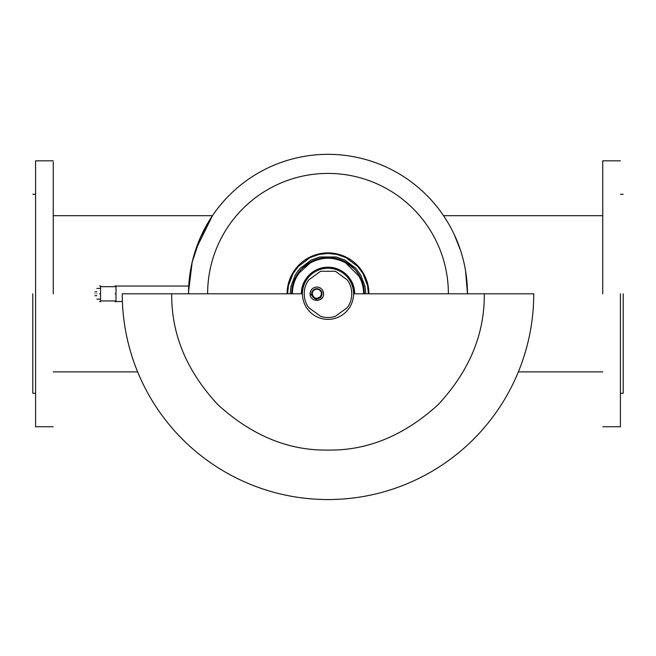 <?xml version="1.0" encoding="UTF-8"?>
<svg xmlns="http://www.w3.org/2000/svg" width="656" height="656" viewBox="0 0 656 656"><rect width="100%" height="100%" fill="white"/><g stroke="black" fill="none" stroke-linecap="round" stroke-linejoin="round"><path stroke-width="0.98" d="M291.74 293.798A36.26 36.26 0 0 1 328 257.529A36.26 36.26 0 0 1 364.26 293.798M292.428 293.798C292.379 287.426 293.97 281.498 297.201 276.012L299.234 272.896L310.222 262.999C322.071 256.652 333.929 256.652 345.778 262.999L358.799 276.012C362.03 281.498 363.629 287.426 363.572 293.798M301.383 293.798C301.301 288.009 303.006 282.793 306.475 278.16C309.903 273.552 314.339 270.329 319.775 268.493C325.228 266.746 330.681 266.738 336.143 268.468M336.225 268.493C341.661 270.329 346.097 273.552 349.525 278.16C352.994 282.793 354.699 288.009 354.617 293.798M302.293 293.798A25.707 25.707 0 0 1 328 268.091A25.707 25.707 0 0 1 353.707 293.798M171.716 293.798L302.432 293.798A25.568 25.568 0 0 0 328 319.365A25.568 25.568 0 0 0 353.568 293.798A25.568 25.568 0 0 1 328 319.365A25.568 25.568 0 0 1 302.432 293.798A25.568 25.568 0 0 1 328 268.222A25.568 25.568 0 0 1 353.568 293.798L533.754 293.798A205.754 205.754 0 0 1 328 499.552A205.754 205.754 0 0 1 122.246 293.798L171.716 293.798C171.29 334.232 186.747 371.263 218.087 404.9C252.019 435.65 288.656 450.713 328 450.073C367.344 450.713 403.981 435.65 437.913 404.9C469.253 371.263 484.71 334.232 484.284 293.798M351.706 293.798C351.78 298.947 350.271 303.589 347.18 307.73L335.323 316.34A23.706 23.706 0 0 1 320.677 316.34L308.82 307.73C305.729 303.589 304.22 298.947 304.294 293.798C304.22 288.64 305.729 283.999 308.82 279.858L320.677 271.248L335.323 271.248L347.18 279.858C350.271 283.999 351.78 288.64 351.706 293.798M322.432 297.553L319.882 299.808M317.209 300.522L310.099 293.798L311.01 290.419M322.67 290.403L323.58 293.798A6.74 6.74 0 0 0 316.84 287.049A6.74 6.74 0 0 0 310.099 293.798C309.681 302.49 324.007 302.49 323.58 293.798M312.707 290.788A5.117 5.117 0 0 1 321.957 293.798A5.117 5.117 0 0 1 315.265 298.66A5.117 5.117 0 0 1 312.707 290.788M313.142 291.1A4.576 4.576 0 0 1 321.424 293.798L320.546 296.487C316.512 299.521 313.748 298.619 312.264 293.798A4.576 4.576 0 0 1 313.142 291.1M311.731 293.798L311.985 295.397M321.694 295.413L321.957 293.798M602.749 293.798L602.749 160.835L620.412 160.835M602.749 426.753L620.412 426.753L620.412 293.798M620.412 393.28L623.2 393.28L623.2 293.798M466.695 279.128L467.466 293.798L465.604 271.092M460.537 250.387L454.173 234.381M447.761 222.327L444.342 216.89M443.989 216.357L443.554 215.693L602.749 215.693M444.924 217.767L446.769 220.687M195.652 249.813L212.446 215.701L208.665 221.613L200.26 237.825L192.183 262.113L188.551 291.789M467.466 293.798A139.466 139.466 0 0 0 328 154.332A139.466 139.466 0 0 0 188.534 293.798L188.592 289.829M287.09 293.798A40.91 40.91 0 0 1 328 252.888A40.91 40.91 0 0 1 368.91 293.798M287.631 293.798L288.402 285.77L293.043 273.609L298.234 266.557L309.796 257.767L319.136 254.413L328 253.429L336.864 254.413L346.204 257.767L357.766 266.557L362.957 273.609L367.598 285.77L368.369 293.798M290.264 293.798L290.977 286.295L295.323 274.93L297.48 271.617L300.169 268.329L310.985 260.112L319.718 256.98L336.282 256.98L345.015 260.112L355.831 268.329L360.677 274.93L365.023 286.295L365.736 293.798M291.576 293.798L292.232 286.549L296.463 275.586L301.153 269.231L311.575 261.285L320.005 258.267L335.995 258.267L344.425 261.285L354.847 269.231L359.537 275.586L363.768 286.549L364.424 293.798M53.251 293.798L53.251 162.106L53.251 293.798M53.251 426.753L35.588 426.753L35.588 160.835L53.251 160.835M35.588 393.28L32.8 393.28L32.8 293.798M94.931 293.798C94.931 296.25 94.931 296.25 94.931 293.798C94.931 291.338 94.931 291.338 94.931 293.798M96.858 293.798C96.858 300.719 96.858 300.719 96.858 293.798C96.858 286.869 96.858 286.869 96.858 293.798M99.622 293.798C99.622 303.941 99.622 303.941 99.622 293.798C99.622 283.646 99.622 283.646 99.622 293.798M99.622 301.662L100.557 301.662L100.557 285.934L99.622 285.934M115.087 293.798C115.087 303.999 115.087 303.999 115.087 293.798C115.087 283.597 115.087 283.597 115.087 293.798M115.087 301.703L116.014 301.703L116.014 285.885L115.087 285.885M319.021 269.854L318.734 269.854A25.674 25.674 0 0 0 317.627 270.313L317.414 270.518M304.728 283.212L304.056 284.819M351.944 284.819L351.272 283.212M336.979 269.854L338.586 270.518M207.616 293.798A120.384 120.384 0 0 1 328 173.414A120.384 120.384 0 0 1 448.384 293.798M602.749 371.895L518.363 371.895M623.2 194.307L620.412 194.307M212.446 215.693L53.251 215.693M137.637 371.895L53.251 371.895M35.588 194.307L32.8 194.307M116.014 301.539L122.385 301.539M116.014 286.049L188.748 286.049M96.858 291.887L94.931 291.887M96.858 295.7L94.931 295.7M99.622 288.427L96.858 288.427M99.622 299.161L96.858 299.161M115.087 286.672L100.557 286.672M115.087 300.915L100.557 300.915"/></g></svg>
